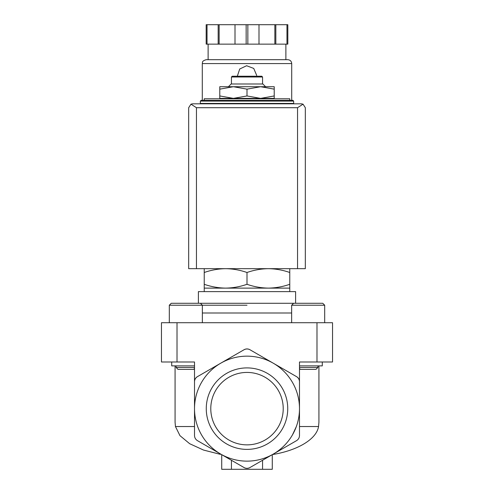 <?xml version="1.0" encoding="UTF-8"?>
<svg xmlns="http://www.w3.org/2000/svg" width="494" height="494" viewBox="0 0 494 494"><rect width="100%" height="100%" fill="white"/><g stroke="black" fill="none" stroke-linecap="round" stroke-linejoin="round"><path stroke-width="0.74" d="M317.889 365.875L317.889 367.468L299.488 367.468M194.513 367.468L176.111 367.468L176.111 365.875M176.111 367.468L178.013 369.376L193.642 369.376L194.513 368.505L194.513 408.649L194.513 381.708C194.611 379.522 195.587 377.842 197.427 376.656L220.756 363.189A52.488 52.488 0 0 0 220.756 454.103A52.488 52.488 0 0 0 273.244 454.103L249.915 467.571C247.969 468.578 246.031 468.578 244.085 467.571L197.427 440.636C195.587 439.45 194.611 437.77 194.513 435.585L194.513 408.649M296.573 376.656A5.829 5.829 0 0 1 299.488 381.708L299.488 408.649A52.488 52.488 0 0 0 273.244 363.189L296.573 376.656C298.413 377.842 299.389 379.522 299.488 381.708L299.488 361.991L332.536 361.991L332.536 322.718L161.464 322.718L161.464 361.991L194.513 361.991L194.513 381.708A5.829 5.829 0 0 1 197.427 376.656M299.488 408.649L299.488 435.585C299.389 437.77 298.413 439.45 296.573 440.636L273.244 454.103A52.488 52.488 0 0 0 299.488 408.649L299.488 368.505L300.358 369.376L315.987 369.376L317.889 367.468M289.768 100.325L204.232 100.325L204.232 98.769L289.768 98.769L289.768 100.325L292.88 100.325L201.12 100.325L200.342 101.103L200.342 103.431L293.658 103.431L293.658 101.103L200.342 101.103M204.232 268.674L204.232 272.497C211.216 270.057 218.342 268.785 225.616 268.674C232.884 268.785 240.01 270.057 247 272.497C253.984 270.057 261.11 268.785 268.384 268.674C275.652 268.785 282.778 270.057 289.768 272.497L289.768 268.674M204.232 272.497L204.232 291.614M289.768 272.497L289.768 284.297C282.784 286.736 275.658 288.008 268.384 288.119C261.116 288.008 253.99 286.73 247 284.297C240.016 286.736 232.89 288.008 225.616 288.119C218.348 288.008 211.222 286.73 204.232 284.297M204.232 288.119L289.768 288.119L289.768 284.297M247 272.497L247 284.297M221.726 454.665L221.726 469.3L272.274 469.3L272.274 454.665M262.555 469.3L262.555 460.278M231.445 469.3L231.445 460.278M194.513 426.532L175.45 426.532L179.958 435.652L189.665 443.711L203.547 450.065L220.324 454.344M296.351 426.532L292.473 434.862M272.435 454.56C296.789 450.658 316.481 439.549 318.55 426.532L299.488 426.532M206.264 408.649A40.736 40.736 0 0 1 267.371 373.365A40.736 40.736 0 0 1 267.371 443.927A40.736 40.736 0 0 1 206.264 408.649M273.244 363.189A52.488 52.488 0 0 0 220.756 363.189L244.085 349.721C246.031 348.715 247.969 348.715 249.915 349.721L273.244 363.189M318.926 365.875L318.926 422.253L318.55 426.532M175.45 426.532L175.074 422.253L175.074 365.875M244.085 349.721A5.829 5.829 0 0 1 249.915 349.721M247 305.224L169.306 305.224L171.251 303.279L194.5 303.279M295.603 291.614L198.397 291.614L198.397 303.279L295.603 303.279L295.603 291.614M219.781 98.38L233.39 98.38L219.781 95.947L219.781 98.769M247 98.38L260.61 98.38L247 95.947L233.39 98.38L247 98.38L247 98.769M274.219 98.38L274.219 95.947L260.61 98.38L274.219 98.38L274.219 98.769M219.781 89.148L233.39 86.716L219.781 86.716L219.781 95.947M274.219 89.148L274.219 86.716L233.39 86.716L247 89.148L260.61 86.716L274.219 89.148L274.219 95.947M247 89.148L247 95.947M231.445 76.996L262.555 76.996L261.777 76.218L232.223 76.218L231.445 76.996L231.445 83.992M265.587 86.716L262.864 83.992L231.136 83.992L228.413 86.716M291.645 305.224L324.694 305.224L322.749 303.279L293.59 303.279L291.645 305.224L291.645 322.718M202.355 322.718L202.355 305.224L200.41 303.279L171.251 303.279L169.306 305.224L169.306 322.718M171.714 361.991L171.714 365.875L194.513 365.875M299.488 365.875L322.286 365.875L322.286 361.991M210.784 408.649A36.216 36.216 0 0 1 265.111 377.28A36.216 36.216 0 0 1 265.111 440.012A36.216 36.216 0 0 1 210.784 408.649M286.267 103.431L286.267 103.82L207.733 103.82L207.733 103.431M303.044 104.172L301.433 103.82L192.567 103.82L190.956 104.172L196.458 107.711L196.458 268.674L305.323 268.674L305.323 107.711L303.044 104.172L297.542 107.711L297.542 268.674M190.956 104.172L188.677 107.711L188.677 268.674L196.458 268.674M291.713 103.82L291.713 103.431M291.713 100.325L291.713 63.578C291.485 61.219 290.188 59.922 287.823 59.694L206.177 59.694C201.243 61.231 202.849 62.485 202.287 63.578L291.713 63.578M256.719 75.44L253.731 68.431L246.617 65.727L239.726 68.993L237.311 76.218M207.029 24.7L207.029 44.139L206.177 44.139L206.177 24.7L287.823 24.7L287.823 44.139L286.971 44.139L286.971 24.7M207.029 44.139L247.852 44.139L247.852 24.7M246.148 44.139L246.148 24.7M247.852 44.139L286.971 44.139M285.878 59.694L285.878 44.139M218.169 44.139L218.169 24.7M219.145 44.139L219.145 24.7M235.008 44.139L235.008 24.7M258.992 44.139L258.992 24.7M274.855 44.139L274.855 24.7M275.831 44.139L275.831 24.7M316.987 322.718L316.987 361.991M177.013 322.718L177.013 361.991M291.645 312.998L202.355 312.998M297.542 107.711L196.458 107.711M293.658 101.103L292.88 100.325M289.768 288.119L289.768 291.614M262.555 76.996L262.555 83.992M322.749 303.279L324.694 305.224L324.694 322.718M202.287 103.82L202.287 103.431M202.287 100.325L202.287 63.578M208.122 59.694L208.122 44.139"/></g></svg>
